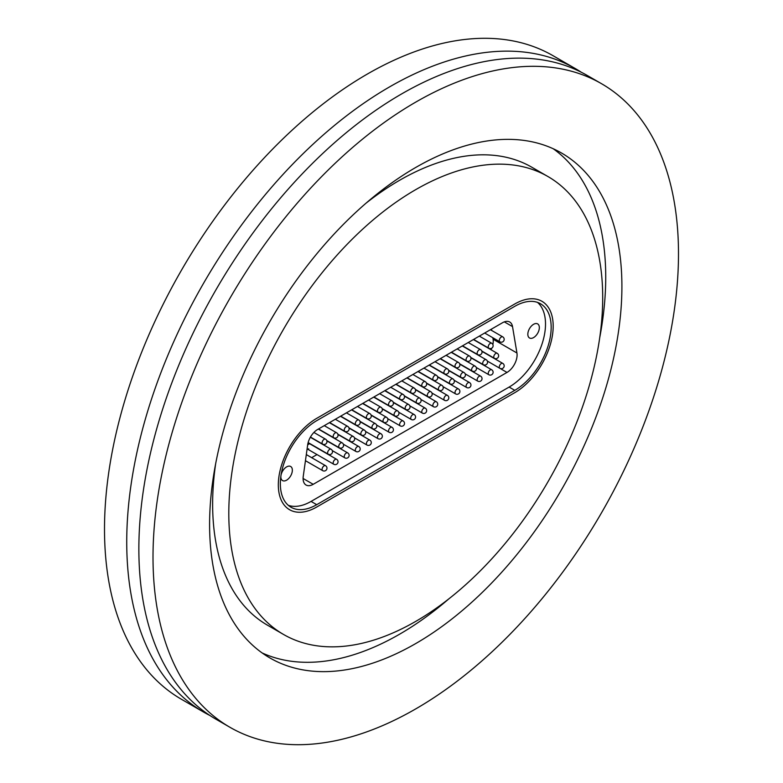 <?xml version="1.0" encoding="UTF-8"?>
<svg xmlns="http://www.w3.org/2000/svg" width="783" height="783" viewBox="0 0 783 783"><rect width="100%" height="100%" fill="white"/><g stroke="black" fill="none" stroke-linecap="round" stroke-linejoin="round"><path stroke-width="1.17" d="M209.854 715.456A371.573 214.532 -60 0 1 203.697 712.129A371.573 214.532 -60 0 1 146.734 414.373A371.573 214.532 -60 0 1 389.484 86.942A371.573 214.532 -60 0 1 575.26 68.542A371.573 214.532 -60 0 1 581.231 72.212M415.753 621.379A264.39 152.646 -60 0 1 283.563 634.475A264.39 152.646 -60 0 1 243.033 422.614A264.39 152.646 -60 0 1 415.753 189.623A264.39 152.646 -60 0 1 547.943 176.537A264.39 152.646 -60 0 1 588.473 388.397A264.39 152.646 -60 0 1 415.753 621.379M283.563 634.475L267.394 625.137A264.39 152.646 -60 0 1 215.619 463.967M366.317 202.954A264.39 152.646 -60 0 1 399.584 180.296A264.39 152.646 -60 0 1 531.774 167.2L547.943 176.537M553.219 148.741A291.54 168.325 -60 0 1 599.719 337.708M449.021 598.721A291.54 168.325 -60 0 1 399.584 634.21A291.54 168.325 -60 0 1 262.119 652.934M415.753 167.454A291.54 168.325 -60 0 1 561.528 153.018A291.54 168.325 -60 0 1 606.218 386.636A291.54 168.325 -60 0 1 415.753 643.548A291.54 168.325 -60 0 1 269.978 657.984A291.54 168.325 -60 0 1 225.289 424.366A291.54 168.325 -60 0 1 415.753 167.454M415.753 708.889A371.573 214.532 -60 0 1 229.967 727.299A371.573 214.532 -60 0 1 173.014 429.544A371.573 214.532 -60 0 1 415.753 102.113A371.573 214.532 -60 0 1 601.54 83.712A371.573 214.532 -60 0 1 658.493 381.458A371.573 214.532 -60 0 1 415.753 708.889M229.967 727.299L215.814 719.127A371.573 214.532 -60 0 1 158.861 421.381A371.573 214.532 -60 0 1 401.601 93.94A371.573 214.532 -60 0 1 587.387 75.54L601.54 83.712M203.697 712.129L181.46 699.288A371.573 214.532 -60 0 1 124.507 401.542A371.573 214.532 -60 0 1 367.247 74.111A371.573 214.532 -60 0 1 553.033 55.701L575.26 68.542M316.724 418.337A54.311 31.359 120 0 0 281.244 466.198A54.311 31.359 120 0 0 289.563 509.713A54.311 31.359 120 0 0 316.724 507.022L514.783 392.665A54.311 31.359 120 0 0 550.263 344.814A54.311 31.359 120 0 0 541.944 301.298A54.311 31.359 120 0 0 514.783 303.98L316.724 418.337L514.783 303.98A54.311 31.359 -60 0 1 541.944 301.298A54.311 31.359 -60 0 1 550.263 344.814A54.311 31.359 -60 0 1 514.783 392.665L316.724 507.022A54.311 31.359 -60 0 1 289.563 509.713A54.311 31.359 -60 0 1 281.244 466.198A54.311 31.359 -60 0 1 316.724 418.337M533.585 324.299A8.133 4.698 120 0 0 528.271 331.463A8.133 4.698 120 0 0 529.514 337.982A8.133 4.698 120 0 0 533.585 337.581A8.133 4.698 120 0 0 538.9 330.416A8.133 4.698 120 0 0 537.647 323.898A8.133 4.698 120 0 0 533.585 324.299M280.891 476.054A8.133 4.698 120 0 0 282.536 480.576A8.133 4.698 120 0 0 286.607 480.175A8.133 4.698 120 0 0 291.912 473.001A8.133 4.698 120 0 0 290.669 466.492A8.133 4.698 120 0 0 286.607 466.893A8.133 4.698 120 0 0 281.038 475.075M308.717 448.816A2.858 1.654 -60 0 1 307.288 448.962A2.858 1.654 -60 0 1 307.112 448.825M307.631 445.145A2.858 1.654 -60 0 1 308.717 444.147A2.858 1.654 -60 0 1 310.146 444.01L336.621 459.298A2.858 1.654 -60 0 0 335.378 459.337A2.858 1.654 -60 0 0 333.362 461.833A2.858 1.654 -60 0 0 333.764 464.241A2.858 2.858 0 0 0 338.041 461.99A2.858 2.858 0 0 0 336.621 459.298M537.53 302.404A51.453 29.705 -60 0 1 541.924 344.314A51.453 29.705 -60 0 1 509.126 387.066L311.057 501.423A51.453 29.705 -60 0 1 288.32 505.329M506.993 372.434L313.2 484.315A14.29 8.251 -60 0 1 306.055 485.02A14.29 8.251 -60 0 1 303.246 476.367L307.67 444.871A14.29 8.251 -60 0 1 317.614 429.485L502.569 322.704A14.29 8.251 -60 0 1 509.713 321.999A14.29 8.251 -60 0 1 512.522 326.599L516.937 352.996A14.29 8.251 -60 0 1 506.993 372.434L487.359 361.1M514.783 306.319A51.453 29.705 -60 0 1 540.515 303.765A51.453 29.705 -60 0 1 548.394 345A51.453 29.705 -60 0 1 514.783 390.335L316.724 504.683A51.453 29.705 -60 0 1 290.992 507.237A51.453 29.705 -60 0 1 283.113 466.012A51.453 29.705 -60 0 1 316.724 420.667L514.783 306.319M317.017 454.571L311.654 457.673M305.938 460.972L305.36 461.304M491.019 349.747A14.29 8.251 120 0 0 491.734 348.181M492.859 344.569A14.29 8.251 120 0 0 493.094 339.225L516.937 352.996M491.401 329.154L491.616 330.436M492.84 337.747L493.094 339.225M509.126 387.066L514.783 390.335M311.057 501.423L316.724 504.683M512.522 326.599L504.321 321.872M303.099 478.482L313.2 484.315M398.743 412.24L411.29 419.482A2.858 1.654 -60 0 1 410.889 417.075A2.858 1.654 -60 0 1 412.915 414.579A2.858 1.654 -60 0 1 414.148 414.53L393.32 402.511M387.673 418.631L400.221 425.874A2.858 1.654 -60 0 1 399.819 423.466A2.858 1.654 -60 0 1 401.836 420.97A2.858 1.654 -60 0 1 403.079 420.931L382.241 408.902M376.594 425.032L389.141 432.275A2.858 1.654 -60 0 1 388.74 429.857A2.858 1.654 -60 0 1 390.756 427.361A2.858 1.654 -60 0 1 391.999 427.322L371.171 415.293M365.514 431.423L378.062 438.666A2.858 1.654 -60 0 1 377.67 436.258A2.858 1.654 -60 0 1 379.686 433.762A2.858 1.654 -60 0 1 380.92 433.713L360.092 421.694M409.822 405.848L422.37 413.091A2.858 1.654 -60 0 1 421.968 410.674A2.858 1.654 -60 0 1 423.985 408.178A2.858 1.654 -60 0 1 425.228 408.139L404.4 396.11M420.892 399.447L433.439 406.69A2.858 1.654 -60 0 1 433.048 404.282A2.858 1.654 -60 0 1 435.064 401.787A2.858 1.654 -60 0 1 436.297 401.748L415.47 389.719M431.971 393.056L444.519 400.299A2.858 1.654 -60 0 1 444.118 397.891A2.858 1.654 -60 0 1 446.134 395.395A2.858 1.654 -60 0 1 447.377 395.346L426.549 383.327M404.282 395.787L416.83 403.03A2.858 1.654 -60 0 1 416.429 400.622A2.858 1.654 -60 0 1 418.445 398.126A2.858 1.654 -60 0 1 419.688 398.077L395.855 384.316M393.203 402.178L405.751 409.421A2.858 1.654 -60 0 1 405.359 407.013A2.858 1.654 -60 0 1 407.375 404.517A2.858 1.654 -60 0 1 408.609 404.478L384.776 390.717M382.133 408.579L394.681 415.822A2.858 1.654 -60 0 1 394.28 413.404A2.858 1.654 -60 0 1 396.296 410.909A2.858 1.654 -60 0 1 397.539 410.869L373.706 397.108M415.362 389.396L427.909 396.638A2.858 1.654 -60 0 1 427.508 394.221A2.858 1.654 -60 0 1 429.524 391.725A2.858 1.654 -60 0 1 430.767 391.686L406.925 377.925M354.445 437.814L366.992 445.057A2.858 1.654 -60 0 1 366.591 442.649A2.858 1.654 -60 0 1 368.607 440.154A2.858 1.654 -60 0 1 369.85 440.115L349.022 428.086M343.365 444.215L355.913 451.458A2.858 1.654 -60 0 1 355.511 449.041A2.858 1.654 -60 0 1 357.528 446.545A2.858 1.654 -60 0 1 358.771 446.506L337.943 434.477M332.286 450.607L344.843 457.849A2.858 1.654 -60 0 1 344.442 455.442A2.858 1.654 -60 0 1 346.458 452.946A2.858 1.654 -60 0 1 347.701 452.897L326.863 440.878M443.051 386.665L455.598 393.908A2.858 1.654 -60 0 1 455.197 391.49A2.858 1.654 -60 0 1 457.213 388.994A2.858 1.654 -60 0 1 458.456 388.955L437.619 376.926M454.12 380.264L466.668 387.507A2.858 1.654 -60 0 1 466.267 385.099A2.858 1.654 -60 0 1 468.293 382.603A2.858 1.654 -60 0 1 469.526 382.564L448.698 370.535M465.2 373.873L477.747 381.115A2.858 1.654 -60 0 1 477.346 378.708A2.858 1.654 -60 0 1 479.362 376.212A2.858 1.654 -60 0 1 480.605 376.163L459.778 364.144M305.448 460.688L322.684 470.642A2.858 1.654 -60 0 1 322.283 468.224A2.858 1.654 -60 0 1 324.309 465.728A2.858 1.654 -60 0 1 325.542 465.689L306.31 454.58M476.27 367.481L488.817 374.724A2.858 1.654 -60 0 1 488.426 372.307A2.858 1.654 -60 0 1 490.442 369.811A2.858 1.654 -60 0 1 491.685 369.772L470.847 357.743M487.349 361.08L499.897 368.323A2.858 1.654 -60 0 1 499.495 365.915A2.858 1.654 -60 0 1 501.511 363.42A2.858 1.654 -60 0 1 502.755 363.381L481.927 351.352M426.432 382.995L438.979 390.237A2.858 1.654 -60 0 1 438.578 387.83A2.858 1.654 -60 0 1 440.604 385.334A2.858 1.654 -60 0 1 441.837 385.295L418.005 371.534M437.511 376.603L450.059 383.846A2.858 1.654 -60 0 1 449.657 381.438A2.858 1.654 -60 0 1 451.674 378.943A2.858 1.654 -60 0 1 452.917 378.894L429.084 365.132M448.581 370.212L461.128 377.455A2.858 1.654 -60 0 1 460.737 375.037A2.858 1.654 -60 0 1 462.753 372.542A2.858 1.654 -60 0 1 463.986 372.502L440.154 358.741M459.66 363.811L472.208 371.054A2.858 1.654 -60 0 1 471.806 368.646A2.858 1.654 -60 0 1 473.823 366.15A2.858 1.654 -60 0 1 475.066 366.111L451.233 352.35M470.74 357.42L483.287 364.663A2.858 1.654 -60 0 1 482.886 362.255A2.858 1.654 -60 0 1 484.902 359.759A2.858 1.654 -60 0 1 486.145 359.71L462.303 345.949M481.809 351.029L494.357 358.271A2.858 1.654 -60 0 1 493.956 355.854A2.858 1.654 -60 0 1 495.982 353.358A2.858 1.654 -60 0 1 497.215 353.319L473.382 339.558M371.054 414.97L383.601 422.213A2.858 1.654 -60 0 1 383.2 419.805A2.858 1.654 -60 0 1 385.226 417.31A2.858 1.654 -60 0 1 386.459 417.261L362.627 403.499M359.974 421.362L372.532 428.604A2.858 1.654 -60 0 1 372.131 426.197A2.858 1.654 -60 0 1 374.147 423.701A2.858 1.654 -60 0 1 375.39 423.662L351.547 409.901M348.905 427.763L361.452 435.005A2.858 1.654 -60 0 1 361.051 432.588A2.858 1.654 -60 0 1 363.067 430.092A2.858 1.654 -60 0 1 364.31 430.053L340.478 416.292M337.825 434.154L350.373 441.397A2.858 1.654 -60 0 1 349.981 438.989A2.858 1.654 -60 0 1 351.998 436.493A2.858 1.654 -60 0 1 353.231 436.444L329.398 422.683M326.756 440.545L339.303 447.788A2.858 1.654 -60 0 1 338.902 445.38A2.858 1.654 -60 0 1 340.918 442.884A2.858 1.654 -60 0 1 342.161 442.845L318.329 429.084M308.14 442.591L328.224 454.189A2.858 1.654 -60 0 1 327.823 451.771A2.858 1.654 -60 0 1 329.839 449.276A2.858 1.654 -60 0 1 331.082 449.236L310.342 437.257M396.081 384.189L411.29 392.968A2.858 1.654 -60 0 1 410.889 390.56A2.858 1.654 -60 0 1 412.915 388.065A2.858 1.654 -60 0 1 414.148 388.025A2.858 1.654 -60 0 0 412.915 388.065A2.858 1.654 -60 0 1 414.148 388.025A2.858 1.654 -60 0 0 412.915 388.065A2.858 1.654 -60 0 1 414.148 388.025A2.858 1.654 -60 0 0 412.915 388.065A2.858 1.654 -60 0 1 414.148 388.025A2.858 1.654 -60 0 0 412.915 388.065A2.858 1.654 -60 0 1 414.148 388.025L401.796 380.89L414.148 388.025A2.858 2.858 0 0 1 415.567 390.717A2.858 2.858 0 0 0 414.148 388.025L401.796 380.89L414.148 388.025A2.858 2.858 0 0 1 415.567 390.717A2.858 2.858 0 0 0 414.148 388.025L401.796 380.89L414.148 388.025A2.858 2.858 0 0 1 415.567 390.717A2.858 2.858 0 0 0 414.148 388.025L401.796 380.89L414.148 388.025A2.858 2.858 0 0 1 415.567 390.717A2.858 2.858 0 0 0 414.148 388.025L401.796 380.89M401.836 394.456A2.858 1.654 -60 0 1 403.079 394.417A2.858 1.654 -60 0 0 401.836 394.456A2.858 1.654 -60 0 1 403.079 394.417A2.858 1.654 -60 0 0 401.836 394.456A2.858 1.654 -60 0 1 403.079 394.417A2.858 1.654 -60 0 0 401.836 394.456A2.858 1.654 -60 0 1 403.079 394.417A2.858 1.654 -60 0 0 401.836 394.456A2.858 1.654 -60 0 0 399.819 396.952A2.858 1.654 -60 0 0 400.221 399.369A2.858 1.654 -60 0 1 399.819 396.952A2.858 1.654 -60 0 1 401.836 394.456A2.858 1.654 -60 0 0 399.819 396.952A2.858 1.654 -60 0 0 400.221 399.369A2.858 1.654 -60 0 1 399.819 396.952A2.858 1.654 -60 0 1 401.836 394.456A2.858 1.654 -60 0 0 399.819 396.952A2.858 1.654 -60 0 0 400.221 399.369A2.858 1.654 -60 0 1 399.819 396.952A2.858 1.654 -60 0 1 401.836 394.456A2.858 1.654 -60 0 0 399.819 396.952A2.858 1.654 -60 0 0 400.221 399.369A2.858 1.654 -60 0 1 399.819 396.952A2.858 1.654 -60 0 1 401.836 394.456M373.931 396.981L389.141 405.76A2.858 1.654 -60 0 1 388.74 403.353A2.858 1.654 -60 0 1 390.756 400.857A2.858 1.654 -60 0 1 391.999 400.808A2.858 1.654 -60 0 0 390.756 400.857A2.858 1.654 -60 0 1 391.999 400.808A2.858 1.654 -60 0 0 390.756 400.857A2.858 1.654 -60 0 1 391.999 400.808A2.858 1.654 -60 0 0 390.756 400.857A2.858 1.654 -60 0 1 391.999 400.808L379.647 393.673L391.999 400.808A2.858 2.858 0 0 1 393.418 403.509A2.858 2.858 0 0 0 391.999 400.808L379.647 393.673L391.999 400.808A2.858 2.858 0 0 1 393.418 403.509A2.858 2.858 0 0 0 391.999 400.808L379.647 393.673L391.999 400.808A2.858 2.858 0 0 1 393.418 403.509A2.858 2.858 0 0 0 391.999 400.808L379.647 393.673M379.686 407.248A2.858 1.654 -60 0 1 380.92 407.209A2.858 1.654 -60 0 0 379.686 407.248A2.858 1.654 -60 0 1 380.92 407.209A2.858 1.654 -60 0 0 379.686 407.248A2.858 1.654 -60 0 1 380.92 407.209A2.858 1.654 -60 0 0 379.686 407.248A2.858 1.654 -60 0 0 377.67 409.744A2.858 1.654 -60 0 0 378.062 412.152A2.858 1.654 -60 0 1 377.67 409.744A2.858 1.654 -60 0 1 379.686 407.248A2.858 1.654 -60 0 0 377.67 409.744A2.858 1.654 -60 0 0 378.062 412.152A2.858 1.654 -60 0 1 377.67 409.744A2.858 1.654 -60 0 1 379.686 407.248A2.858 1.654 -60 0 0 377.67 409.744A2.858 1.654 -60 0 0 378.062 412.152A2.858 1.654 -60 0 1 377.67 409.744A2.858 1.654 -60 0 1 379.686 407.248M351.773 409.763L366.992 418.553A2.858 1.654 -60 0 1 366.591 416.135A2.858 1.654 -60 0 1 368.607 413.639A2.858 1.654 -60 0 1 369.85 413.6A2.858 1.654 -60 0 0 368.607 413.639A2.858 1.654 -60 0 1 369.85 413.6A2.858 1.654 -60 0 0 368.607 413.639A2.858 1.654 -60 0 1 369.85 413.6L357.488 406.465L369.85 413.6A2.858 2.858 0 0 1 371.269 416.292A2.858 2.858 0 0 0 369.85 413.6L357.488 406.465L369.85 413.6A2.858 2.858 0 0 1 371.269 416.292A2.858 2.858 0 0 0 369.85 413.6L357.488 406.465M357.528 420.04A2.858 1.654 -60 0 1 358.771 419.991A2.858 1.654 -60 0 0 357.528 420.04A2.858 1.654 -60 0 1 358.771 419.991A2.858 1.654 -60 0 0 357.528 420.04A2.858 1.654 -60 0 0 355.511 422.536A2.858 1.654 -60 0 0 355.913 424.944A2.858 1.654 -60 0 1 355.511 422.536A2.858 1.654 -60 0 1 357.528 420.04A2.858 1.654 -60 0 0 355.511 422.536A2.858 1.654 -60 0 0 355.913 424.944A2.858 1.654 -60 0 1 355.511 422.536A2.858 1.654 -60 0 1 357.528 420.04M329.623 422.556L344.843 431.335A2.858 1.654 -60 0 1 344.442 428.927A2.858 1.654 -60 0 1 346.458 426.432A2.858 1.654 -60 0 1 347.701 426.392A2.858 1.654 -60 0 0 346.458 426.432A2.858 1.654 -60 0 1 347.701 426.392L335.339 419.257L347.701 426.392A2.858 2.858 0 0 1 349.12 429.084A2.858 2.858 0 0 0 347.701 426.392L335.339 419.257M335.378 432.823A2.858 1.654 -60 0 1 336.621 432.784A2.858 1.654 -60 0 0 335.378 432.823A2.858 1.654 -60 0 0 333.362 435.319A2.858 1.654 -60 0 0 333.764 437.736A2.858 1.654 -60 0 1 333.362 435.319A2.858 1.654 -60 0 1 335.378 432.823M310.45 437.061L322.684 444.127A2.858 1.654 -60 0 1 322.283 441.72A2.858 1.654 -60 0 1 324.309 439.224A2.858 1.654 -60 0 1 325.542 439.175L313.905 432.451M423.985 381.673A2.858 1.654 -60 0 1 425.228 381.624A2.858 1.654 -60 0 0 423.985 381.673A2.858 1.654 -60 0 1 425.228 381.624A2.858 1.654 -60 0 0 423.985 381.673A2.858 1.654 -60 0 1 425.228 381.624A2.858 1.654 -60 0 0 423.985 381.673A2.858 1.654 -60 0 1 425.228 381.624A2.858 1.654 -60 0 0 423.985 381.673A2.858 1.654 -60 0 0 421.968 384.169A2.858 1.654 -60 0 0 422.37 386.577A2.858 1.654 -60 0 1 421.968 384.169A2.858 1.654 -60 0 1 423.985 381.673A2.858 1.654 -60 0 0 421.968 384.169A2.858 1.654 -60 0 0 422.37 386.577A2.858 1.654 -60 0 1 421.968 384.169A2.858 1.654 -60 0 1 423.985 381.673A2.858 1.654 -60 0 0 421.968 384.169A2.858 1.654 -60 0 0 422.37 386.577A2.858 1.654 -60 0 1 421.968 384.169A2.858 1.654 -60 0 1 423.985 381.673A2.858 1.654 -60 0 0 421.968 384.169A2.858 1.654 -60 0 0 422.37 386.577A2.858 1.654 -60 0 1 421.968 384.169A2.858 1.654 -60 0 1 423.985 381.673M411.29 392.968A2.858 2.858 0 0 0 415.567 390.717A2.858 2.858 0 0 1 411.29 392.968A2.858 2.858 0 0 0 415.567 390.717A2.858 2.858 0 0 1 411.29 392.968A2.858 2.858 0 0 0 415.567 390.717A2.858 2.858 0 0 1 411.29 392.968A2.858 2.858 0 0 0 415.567 390.717A2.858 2.858 0 0 1 411.29 392.968A2.858 1.654 -60 0 1 410.889 390.56A2.858 1.654 -60 0 1 412.915 388.065A2.858 1.654 -60 0 0 410.889 390.56A2.858 1.654 -60 0 0 411.29 392.968A2.858 1.654 -60 0 1 410.889 390.56A2.858 1.654 -60 0 1 412.915 388.065A2.858 1.654 -60 0 0 410.889 390.56A2.858 1.654 -60 0 0 411.29 392.968A2.858 1.654 -60 0 1 410.889 390.56A2.858 1.654 -60 0 1 412.915 388.065A2.858 1.654 -60 0 0 410.889 390.56A2.858 1.654 -60 0 0 411.29 392.968A2.858 1.654 -60 0 1 410.889 390.56A2.858 1.654 -60 0 1 412.915 388.065A2.858 1.654 -60 0 0 410.889 390.56A2.858 1.654 -60 0 0 411.29 392.968A2.858 2.858 0 0 0 415.567 390.717A2.858 2.858 0 0 0 414.148 388.025M389.141 405.76A2.858 2.858 0 0 0 393.418 403.509A2.858 2.858 0 0 1 389.141 405.76A2.858 2.858 0 0 0 393.418 403.509A2.858 2.858 0 0 1 389.141 405.76A2.858 2.858 0 0 0 393.418 403.509A2.858 2.858 0 0 1 389.141 405.76A2.858 1.654 -60 0 1 388.74 403.353A2.858 1.654 -60 0 1 390.756 400.857A2.858 1.654 -60 0 0 388.74 403.353A2.858 1.654 -60 0 0 389.141 405.76A2.858 1.654 -60 0 1 388.74 403.353A2.858 1.654 -60 0 1 390.756 400.857A2.858 1.654 -60 0 0 388.74 403.353A2.858 1.654 -60 0 0 389.141 405.76A2.858 1.654 -60 0 1 388.74 403.353A2.858 1.654 -60 0 1 390.756 400.857A2.858 1.654 -60 0 0 388.74 403.353A2.858 1.654 -60 0 0 389.141 405.76A2.858 2.858 0 0 0 393.418 403.509A2.858 2.858 0 0 0 391.999 400.808M366.992 418.553A2.858 2.858 0 0 0 371.269 416.292A2.858 2.858 0 0 1 366.992 418.553A2.858 2.858 0 0 0 371.269 416.292A2.858 2.858 0 0 1 366.992 418.553A2.858 1.654 -60 0 1 366.591 416.135A2.858 1.654 -60 0 1 368.607 413.639A2.858 1.654 -60 0 0 366.591 416.135A2.858 1.654 -60 0 0 366.992 418.553A2.858 1.654 -60 0 1 366.591 416.135A2.858 1.654 -60 0 1 368.607 413.639A2.858 1.654 -60 0 0 366.591 416.135A2.858 1.654 -60 0 0 366.992 418.553A2.858 2.858 0 0 0 371.269 416.292A2.858 2.858 0 0 0 369.85 413.6M344.843 431.335A2.858 2.858 0 0 0 349.12 429.084A2.858 2.858 0 0 1 344.843 431.335A2.858 1.654 -60 0 1 344.442 428.927A2.858 1.654 -60 0 1 346.458 426.432A2.858 1.654 -60 0 0 344.442 428.927A2.858 1.654 -60 0 0 344.843 431.335A2.858 2.858 0 0 0 349.12 429.084A2.858 2.858 0 0 0 347.701 426.392M418.23 371.396L433.439 380.186A2.858 1.654 -60 0 1 433.048 377.768A2.858 1.654 -60 0 1 435.064 375.272A2.858 1.654 -60 0 1 436.297 375.233A2.858 1.654 -60 0 0 435.064 375.272A2.858 1.654 -60 0 1 436.297 375.233A2.858 1.654 -60 0 0 435.064 375.272A2.858 1.654 -60 0 1 436.297 375.233A2.858 1.654 -60 0 0 435.064 375.272A2.858 1.654 -60 0 1 436.297 375.233L423.946 368.098L436.297 375.233A2.858 2.858 0 0 1 437.726 377.925A2.858 2.858 0 0 0 436.297 375.233L423.946 368.098L436.297 375.233A2.858 2.858 0 0 1 437.726 377.925A2.858 2.858 0 0 0 436.297 375.233L423.946 368.098L436.297 375.233A2.858 2.858 0 0 1 437.726 377.925A2.858 2.858 0 0 0 436.297 375.233L423.946 368.098M446.134 368.881A2.858 1.654 -60 0 1 447.377 368.842A2.858 1.654 -60 0 0 446.134 368.881A2.858 1.654 -60 0 1 447.377 368.842A2.858 1.654 -60 0 0 446.134 368.881A2.858 1.654 -60 0 1 447.377 368.842A2.858 1.654 -60 0 0 446.134 368.881A2.858 1.654 -60 0 0 444.118 371.377A2.858 1.654 -60 0 0 444.519 373.785A2.858 1.654 -60 0 1 444.118 371.377A2.858 1.654 -60 0 1 446.134 368.881A2.858 1.654 -60 0 0 444.118 371.377A2.858 1.654 -60 0 0 444.519 373.785A2.858 1.654 -60 0 1 444.118 371.377A2.858 1.654 -60 0 1 446.134 368.881A2.858 1.654 -60 0 0 444.118 371.377A2.858 1.654 -60 0 0 444.519 373.785A2.858 1.654 -60 0 1 444.118 371.377A2.858 1.654 -60 0 1 446.134 368.881M433.439 380.186A2.858 2.858 0 0 0 437.726 377.925A2.858 2.858 0 0 1 433.439 380.186A2.858 2.858 0 0 0 437.726 377.925A2.858 2.858 0 0 1 433.439 380.186A2.858 2.858 0 0 0 437.726 377.925A2.858 2.858 0 0 1 433.439 380.186A2.858 1.654 -60 0 1 433.048 377.768A2.858 1.654 -60 0 1 435.064 375.272A2.858 1.654 -60 0 0 433.048 377.768A2.858 1.654 -60 0 0 433.439 380.186A2.858 1.654 -60 0 1 433.048 377.768A2.858 1.654 -60 0 1 435.064 375.272A2.858 1.654 -60 0 0 433.048 377.768A2.858 1.654 -60 0 0 433.439 380.186A2.858 1.654 -60 0 1 433.048 377.768A2.858 1.654 -60 0 1 435.064 375.272A2.858 1.654 -60 0 0 433.048 377.768A2.858 1.654 -60 0 0 433.439 380.186A2.858 2.858 0 0 0 437.726 377.925A2.858 2.858 0 0 0 436.297 375.233M440.379 358.614L455.598 367.393A2.858 1.654 -60 0 1 455.197 364.986A2.858 1.654 -60 0 1 457.213 362.49A2.858 1.654 -60 0 1 458.456 362.441A2.858 1.654 -60 0 0 457.213 362.49A2.858 1.654 -60 0 1 458.456 362.441A2.858 1.654 -60 0 0 457.213 362.49A2.858 1.654 -60 0 1 458.456 362.441L446.095 355.306L458.456 362.441A2.858 2.858 0 0 1 459.875 365.142A2.858 2.858 0 0 0 458.456 362.441L446.095 355.306L458.456 362.441A2.858 2.858 0 0 1 459.875 365.142A2.858 2.858 0 0 0 458.456 362.441L446.095 355.306M468.293 356.089A2.858 1.654 -60 0 1 469.526 356.05A2.858 1.654 -60 0 0 468.293 356.089A2.858 1.654 -60 0 1 469.526 356.05A2.858 1.654 -60 0 0 468.293 356.089A2.858 1.654 -60 0 0 466.267 358.585A2.858 1.654 -60 0 0 466.668 361.002A2.858 1.654 -60 0 1 466.267 358.585A2.858 1.654 -60 0 1 468.293 356.089A2.858 1.654 -60 0 0 466.267 358.585A2.858 1.654 -60 0 0 466.668 361.002A2.858 1.654 -60 0 1 466.267 358.585A2.858 1.654 -60 0 1 468.293 356.089M455.598 367.393A2.858 2.858 0 0 0 459.875 365.142A2.858 2.858 0 0 1 455.598 367.393A2.858 2.858 0 0 0 459.875 365.142A2.858 2.858 0 0 1 455.598 367.393A2.858 1.654 -60 0 1 455.197 364.986A2.858 1.654 -60 0 1 457.213 362.49A2.858 1.654 -60 0 0 455.197 364.986A2.858 1.654 -60 0 0 455.598 367.393A2.858 1.654 -60 0 1 455.197 364.986A2.858 1.654 -60 0 1 457.213 362.49A2.858 1.654 -60 0 0 455.197 364.986A2.858 1.654 -60 0 0 455.598 367.393A2.858 2.858 0 0 0 459.875 365.142A2.858 2.858 0 0 0 458.456 362.441M462.538 345.822L477.747 354.601A2.858 1.654 -60 0 1 477.346 352.193A2.858 1.654 -60 0 1 479.362 349.698A2.858 1.654 -60 0 1 480.605 349.658A2.858 1.654 -60 0 0 479.362 349.698A2.858 1.654 -60 0 1 480.605 349.658L468.254 342.523L480.605 349.658A2.858 2.858 0 0 1 482.025 352.35A2.858 2.858 0 0 0 480.605 349.658L468.254 342.523M490.442 343.306A2.858 1.654 -60 0 1 491.685 343.257A2.858 1.654 -60 0 0 490.442 343.306A2.858 1.654 -60 0 0 488.426 345.802A2.858 1.654 -60 0 0 488.817 348.21A2.858 1.654 -60 0 1 488.426 345.802A2.858 1.654 -60 0 1 490.442 343.306M477.747 354.601A2.858 2.858 0 0 0 482.025 352.35A2.858 2.858 0 0 1 477.747 354.601A2.858 1.654 -60 0 1 477.346 352.193A2.858 1.654 -60 0 1 479.362 349.698A2.858 1.654 -60 0 0 477.346 352.193A2.858 1.654 -60 0 0 477.747 354.601A2.858 2.858 0 0 0 482.025 352.35A2.858 2.858 0 0 0 480.605 349.658M484.687 333.029L499.897 341.819A2.858 1.654 -60 0 1 499.495 339.401A2.858 1.654 -60 0 1 501.511 336.905A2.858 1.654 -60 0 1 502.755 336.866L490.403 329.731M411.29 419.482A2.858 2.858 0 0 0 415.567 417.231A2.858 2.858 0 0 0 414.148 414.53M400.221 425.874A2.858 2.858 0 0 0 404.498 423.623A2.858 2.858 0 0 0 403.079 420.931M389.141 432.275A2.858 2.858 0 0 0 393.418 430.014A2.858 2.858 0 0 0 391.999 427.322M378.062 438.666A2.858 2.858 0 0 0 382.349 436.415A2.858 2.858 0 0 0 380.92 433.713M422.37 413.091A2.858 2.858 0 0 0 426.647 410.83A2.858 2.858 0 0 0 425.228 408.139M433.439 406.69A2.858 2.858 0 0 0 437.726 404.439A2.858 2.858 0 0 0 436.297 401.748M444.519 400.299A2.858 2.858 0 0 0 448.796 398.048A2.858 2.858 0 0 0 447.377 395.346M416.83 403.03A2.858 2.858 0 0 0 421.107 400.779A2.858 2.858 0 0 0 419.688 398.077M405.751 409.421A2.858 2.858 0 0 0 410.038 407.17A2.858 2.858 0 0 0 408.609 404.478M394.681 415.822A2.858 2.858 0 0 0 398.958 413.561A2.858 2.858 0 0 0 397.539 410.869M427.909 396.638A2.858 2.858 0 0 0 432.187 394.378A2.858 2.858 0 0 0 430.767 391.686M366.992 445.057A2.858 2.858 0 0 0 371.269 442.806A2.858 2.858 0 0 0 369.85 440.115M355.913 451.458A2.858 2.858 0 0 0 360.19 449.197A2.858 2.858 0 0 0 358.771 446.506M344.843 457.849A2.858 2.858 0 0 0 349.12 455.598A2.858 2.858 0 0 0 347.701 452.897M455.598 393.908A2.858 2.858 0 0 0 459.875 391.647A2.858 2.858 0 0 0 458.456 388.955M466.668 387.507A2.858 2.858 0 0 0 470.945 385.256A2.858 2.858 0 0 0 469.526 382.564M477.747 381.115A2.858 2.858 0 0 0 482.025 378.864A2.858 2.858 0 0 0 480.605 376.163M307.288 448.962L333.764 464.241M322.684 470.642A2.858 2.858 0 0 0 326.961 468.381A2.858 2.858 0 0 0 325.542 465.689M488.817 374.724A2.858 2.858 0 0 0 493.104 372.473A2.858 2.858 0 0 0 491.685 369.772M499.897 368.323A2.858 2.858 0 0 0 504.174 366.072A2.858 2.858 0 0 0 502.755 363.381M438.979 390.237A2.858 2.858 0 0 0 443.256 387.986A2.858 2.858 0 0 0 441.837 385.295M450.059 383.846A2.858 2.858 0 0 0 454.336 381.595A2.858 2.858 0 0 0 452.917 378.894M461.128 377.455A2.858 2.858 0 0 0 465.415 375.194A2.858 2.858 0 0 0 463.986 372.502M472.208 371.054A2.858 2.858 0 0 0 476.485 368.803A2.858 2.858 0 0 0 475.066 366.111M483.287 364.663A2.858 2.858 0 0 0 487.564 362.412A2.858 2.858 0 0 0 486.145 359.71M494.357 358.271A2.858 2.858 0 0 0 498.634 356.011A2.858 2.858 0 0 0 497.215 353.319M383.601 422.213A2.858 2.858 0 0 0 387.879 419.962A2.858 2.858 0 0 0 386.459 417.261M372.532 428.604A2.858 2.858 0 0 0 376.809 426.353A2.858 2.858 0 0 0 375.39 423.662M361.452 435.005A2.858 2.858 0 0 0 365.73 432.745A2.858 2.858 0 0 0 364.31 430.053M350.373 441.397A2.858 2.858 0 0 0 354.66 439.146A2.858 2.858 0 0 0 353.231 436.444M339.303 447.788A2.858 2.858 0 0 0 343.58 445.537A2.858 2.858 0 0 0 342.161 442.845M328.224 454.189A2.858 2.858 0 0 0 332.501 451.928A2.858 2.858 0 0 0 331.082 449.236M390.717 387.282L403.079 394.417A2.858 2.858 0 0 1 404.498 397.108A2.858 2.858 0 0 0 403.079 394.417L390.717 387.282L403.079 394.417A2.858 2.858 0 0 1 404.498 397.108A2.858 2.858 0 0 0 403.079 394.417L390.717 387.282L403.079 394.417A2.858 2.858 0 0 1 404.498 397.108A2.858 2.858 0 0 0 403.079 394.417L390.717 387.282L403.079 394.417A2.858 2.858 0 0 1 404.498 397.108A2.858 2.858 0 0 0 403.079 394.417L390.717 387.282M385.001 390.58L400.221 399.369A2.858 2.858 0 0 0 404.498 397.108A2.858 2.858 0 0 1 400.221 399.369A2.858 2.858 0 0 0 404.498 397.108A2.858 2.858 0 0 1 400.221 399.369A2.858 2.858 0 0 0 404.498 397.108A2.858 2.858 0 0 1 400.221 399.369A2.858 2.858 0 0 0 404.498 397.108A2.858 2.858 0 0 1 400.221 399.369L385.001 390.58M368.568 400.074L380.92 407.209A2.858 2.858 0 0 1 382.349 409.901A2.858 2.858 0 0 0 380.92 407.209L368.568 400.074L380.92 407.209A2.858 2.858 0 0 1 382.349 409.901A2.858 2.858 0 0 0 380.92 407.209L368.568 400.074L380.92 407.209A2.858 2.858 0 0 1 382.349 409.901A2.858 2.858 0 0 0 380.92 407.209L368.568 400.074M362.852 403.372L378.062 412.152A2.858 2.858 0 0 0 382.349 409.901A2.858 2.858 0 0 1 378.062 412.152A2.858 2.858 0 0 0 382.349 409.901A2.858 2.858 0 0 1 378.062 412.152A2.858 2.858 0 0 0 382.349 409.901A2.858 2.858 0 0 1 378.062 412.152L362.852 403.372M346.419 412.856L358.771 419.991A2.858 2.858 0 0 1 360.19 422.693A2.858 2.858 0 0 0 358.771 419.991L346.419 412.856L358.771 419.991A2.858 2.858 0 0 1 360.19 422.693A2.858 2.858 0 0 0 358.771 419.991L346.419 412.856M340.703 416.164L355.913 424.944A2.858 2.858 0 0 0 360.19 422.693A2.858 2.858 0 0 1 355.913 424.944A2.858 2.858 0 0 0 360.19 422.693A2.858 2.858 0 0 1 355.913 424.944L340.703 416.164M324.27 425.649L336.621 432.784A2.858 2.858 0 0 1 338.041 435.475A2.858 2.858 0 0 0 336.621 432.784L324.27 425.649M318.554 428.947L333.764 437.736A2.858 2.858 0 0 0 338.041 435.475A2.858 2.858 0 0 1 333.764 437.736L318.554 428.947M322.684 444.127A2.858 2.858 0 0 0 326.961 441.876A2.858 2.858 0 0 0 325.542 439.175M412.876 374.489L425.228 381.624A2.858 2.858 0 0 1 426.647 384.326A2.858 2.858 0 0 0 425.228 381.624L412.876 374.489L425.228 381.624A2.858 2.858 0 0 1 426.647 384.326A2.858 2.858 0 0 0 425.228 381.624L412.876 374.489L425.228 381.624A2.858 2.858 0 0 1 426.647 384.326A2.858 2.858 0 0 0 425.228 381.624L412.876 374.489L425.228 381.624A2.858 2.858 0 0 1 426.647 384.326A2.858 2.858 0 0 0 425.228 381.624L412.876 374.489M407.15 377.798L422.37 386.577A2.858 2.858 0 0 0 426.647 384.326A2.858 2.858 0 0 1 422.37 386.577A2.858 2.858 0 0 0 426.647 384.326A2.858 2.858 0 0 1 422.37 386.577A2.858 2.858 0 0 0 426.647 384.326A2.858 2.858 0 0 1 422.37 386.577A2.858 2.858 0 0 0 426.647 384.326A2.858 2.858 0 0 1 422.37 386.577L407.15 377.798M435.025 361.707L447.377 368.842A2.858 2.858 0 0 1 448.796 371.534A2.858 2.858 0 0 0 447.377 368.842L435.025 361.707L447.377 368.842A2.858 2.858 0 0 1 448.796 371.534A2.858 2.858 0 0 0 447.377 368.842L435.025 361.707L447.377 368.842A2.858 2.858 0 0 1 448.796 371.534A2.858 2.858 0 0 0 447.377 368.842L435.025 361.707M429.309 365.005L444.519 373.785A2.858 2.858 0 0 0 448.796 371.534A2.858 2.858 0 0 1 444.519 373.785A2.858 2.858 0 0 0 448.796 371.534A2.858 2.858 0 0 1 444.519 373.785A2.858 2.858 0 0 0 448.796 371.534A2.858 2.858 0 0 1 444.519 373.785L429.309 365.005M457.174 348.915L469.526 356.05A2.858 2.858 0 0 1 470.945 358.741A2.858 2.858 0 0 0 469.526 356.05L457.174 348.915L469.526 356.05A2.858 2.858 0 0 1 470.945 358.741A2.858 2.858 0 0 0 469.526 356.05L457.174 348.915M451.458 352.213L466.668 361.002A2.858 2.858 0 0 0 470.945 358.741A2.858 2.858 0 0 1 466.668 361.002A2.858 2.858 0 0 0 470.945 358.741A2.858 2.858 0 0 1 466.668 361.002L451.458 352.213M479.323 336.122L491.685 343.257A2.858 2.858 0 0 1 493.104 345.959A2.858 2.858 0 0 0 491.685 343.257L479.323 336.122M473.607 339.43L488.817 348.21A2.858 2.858 0 0 0 493.104 345.959A2.858 2.858 0 0 1 488.817 348.21L473.607 339.43M499.897 341.819A2.858 2.858 0 0 0 504.174 339.558A2.858 2.858 0 0 0 502.755 336.866"/></g></svg>
